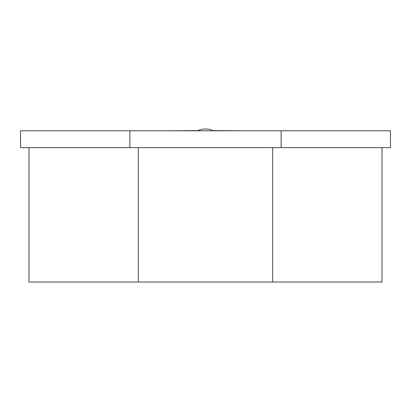 <?xml version="1.0" encoding="UTF-8"?>
<svg xmlns="http://www.w3.org/2000/svg" width="411" height="411" viewBox="0 0 411 411"><rect width="100%" height="100%" fill="white"/><g stroke="black" fill="none" stroke-linecap="round" stroke-linejoin="round"><path stroke-width="0.62" d="M213.525 130.79A18.665 18.665 0 0 0 197.475 130.79M197.938 130.58L170.837 130.79M213.062 130.58L240.163 130.79M129.886 147.641L20.55 147.641L20.55 130.79L390.45 130.79L390.45 147.641L129.886 147.641L129.886 130.79M28.976 282.018L28.976 147.641L28.976 282.018L138.312 282.018L138.312 147.641M382.025 147.641L382.025 282.018L138.312 282.018M272.688 282.018L272.688 147.641M281.114 147.641L281.114 130.79"/></g></svg>
